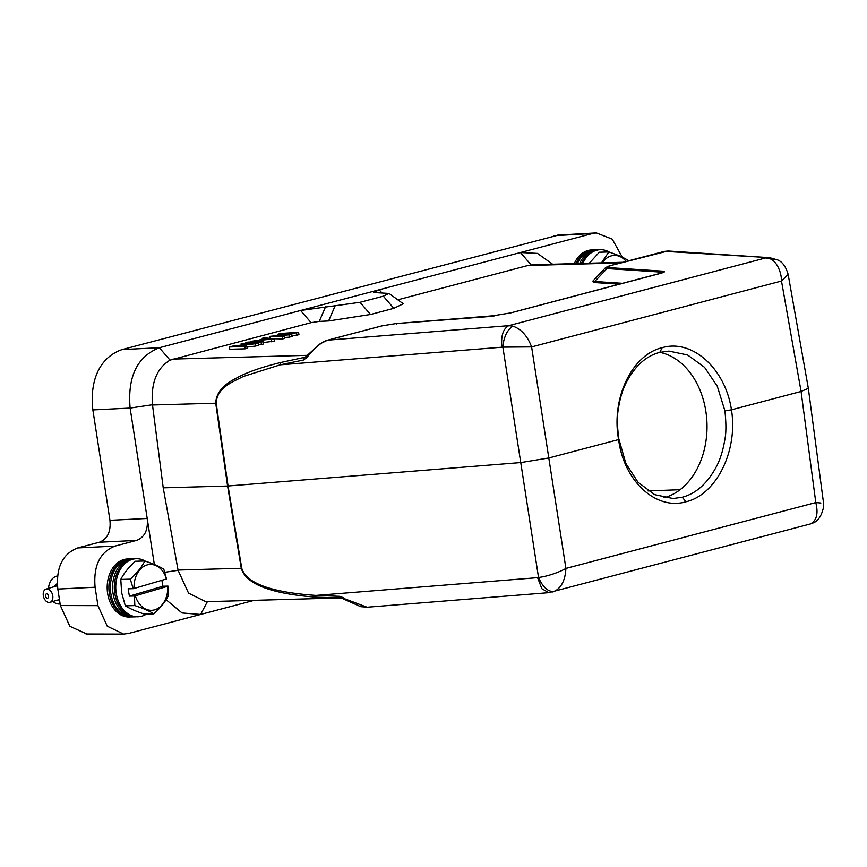 <?xml version="1.0" encoding="UTF-8"?>
<svg xmlns="http://www.w3.org/2000/svg" width="867" height="867" viewBox="0 0 867 867"><rect width="100%" height="100%" fill="white"/><g stroke="black" fill="none" stroke-linecap="round" stroke-linejoin="round"><path stroke-width="1.3" d="M659.863 352.36A73.782 54.209 -91.6 0 1 706.984 423.746A73.782 54.209 -91.6 0 1 664.014 497.745M724.931 410.871L717.269 386.205L704.557 367.337L687.596 354.982L668.934 351.092L659.776 352.381C645.882 355.947 634.557 366.318 625.79 383.496C622.213 390.735 619.688 399.579 618.214 410.015C616.968 416.485 617.152 426.044 618.789 438.702L625.833 463.379L638.025 482.258L654.596 494.623L673.063 498.525L682.199 497.235C696.082 493.67 707.58 483.298 716.695 466.11C720.412 458.871 723.132 450.027 724.834 439.58C726.232 433.099 726.253 423.529 724.92 410.871L731.455 409.82L801.075 391.461L815.793 502.557L820.876 503.001M59.585 600.441L58.317 599.888M53.006 601.449A14.056 10.328 88.4 0 0 59.184 603.996L60.137 603.974M57.623 575.959A14.056 10.328 88.4 0 0 56.431 576.208A14.056 10.328 88.4 0 0 48.509 588.368M53.895 586.775L57.287 583.393M52.724 595.586A6.914 4.606 73.5 0 1 49.993 602.337A6.914 4.606 73.5 0 1 43.35 595.846A6.914 4.606 73.5 0 1 46.081 589.083A6.914 4.606 73.5 0 1 52.724 595.586M48.541 595.965A2.222 1.485 73.5 0 1 47.403 598.187A2.222 1.485 73.5 0 1 45.517 596.052A2.222 1.485 73.5 0 1 46.655 593.841A2.222 1.485 73.5 0 1 48.541 595.965M86.819 634.015L69.859 626.31L60.376 605.556L57.829 589.072C55.878 567.549 62.511 553.829 77.748 547.933L99.315 542.243C107.443 539.101 110.987 531.785 109.946 520.298L92.856 409.918C89.464 379.453 100.279 357.128 122.074 349.574L558.489 235.065M109.946 520.298L147.206 518.455L130.115 408.075C127.46 376.69 137.203 356.575 159.333 347.732L592.562 233.505L596.366 232.909L612.254 239.151L622.322 257.217M254.172 600.343L128.544 633.463L123.613 634.091L107.27 626.223L97.938 605.643L95.088 587.23C93.278 565.837 99.922 552.116 115.018 546.091L136.585 540.401L99.315 542.243M154.337 564.493L147.206 518.455C148.257 529.943 144.713 537.258 136.585 540.401M122.074 349.574L159.333 347.732L170.03 360.13C156.645 368.345 150.793 383.214 152.462 404.737L163.224 487.828L178.093 570.302L188.54 593.115L205.761 601.698L341.522 597.905M170.03 360.13L311.101 322.654L300.611 310.484L360.011 302.301L383.322 296.156L388.969 293.425L373.547 292.493L379.204 289.762L381.957 292.959M397.812 299.798L527.895 265.497L620.674 262.907M623.124 262.267L533.162 264.771L527.895 265.497M552.637 264.229L537.475 253.392L520.46 252.514L531.157 264.912M574.257 263.633A29.044 21.339 -91.6 0 1 593.364 249.978M166.074 599.693L182.059 612.969L200.635 614.454L207.365 601.655M130.917 616.903A29.044 21.339 -91.6 0 1 107.736 594.133A29.044 21.339 -91.6 0 1 129.302 558.998M341.219 597.862L316.769 597.222C271.143 593.862 245.979 584.217 241.286 568.297L227.588 486.029L520.959 462.545L548.995 457.928L618.615 439.569C610.942 398.744 631.848 354.646 662.182 347.689C692.169 338.704 725.365 368.594 731.455 409.82C738.142 450.677 716.326 494.797 686.035 501.755C655.961 510.728 623.741 480.806 618.615 439.569L618.789 438.702M163.224 487.828L227.588 486.029L215.731 403.22C216.002 393.141 223.036 384.699 236.843 377.914C246.445 372.485 260.978 367.37 280.442 362.547L305.422 357.171M592.985 280.973L593.462 282.469L594.805 281.493L622.766 283.325M325.634 306.615L319.24 321.397L311.101 322.654M319.24 321.397L328.604 320.953L370.512 314.483L393.824 308.338L403.274 303.753L388.969 293.414M296.893 335.161L298.942 334.629L298.584 332.321L296.547 332.863L296.893 335.161L291.973 335.475M289.394 337.144L292.125 336.429L291.767 334.12L289.036 334.846L289.394 337.144L284.474 337.501M282.566 338.943L284.614 338.401L284.257 336.103L282.219 336.645L282.566 338.943L273.289 338.726M263.254 342.573L274.384 341.099L274.026 338.802L250.596 341.381L250.693 342.031M261.422 344.513L263.47 343.982L263.113 341.685L261.065 342.216L261.422 344.513L258.594 344.6M255.624 346.052L258.691 345.239L258.333 342.942L255.266 343.744L255.624 346.052L246.911 347.103M245.047 348.837L247.095 348.296L246.737 345.998L244.689 346.54L245.047 348.837L229.798 349.26L229.441 346.963L232.508 346.15L254.345 343.538L241.037 343.906L241.232 345.109M316.769 597.222L315.946 595.412L339.875 596.323L340.991 597.862L360.737 606.683L367.315 607.203M178.049 570.063L241.752 568.275C246.423 583.296 271.154 592.334 315.946 595.412L537.562 577.65L541.853 588.704L548.735 592.67L367.099 607.225L344.015 598.544M280.442 362.547L280.258 364.823L303.309 360.065L303.84 357.908L304.87 357.518M241.037 343.906L258.333 342.942M255.266 343.744L233.765 346.356L246.737 345.998M244.689 346.54L229.441 346.963M245.914 343.289L245.816 342.649L247.864 342.107L263.113 341.685M261.065 342.216L245.816 342.649M250.596 341.381L257.9 340.373L264.717 338.574L262.192 338.325L262.333 339.214M262.192 338.325L264.24 337.783L274.026 338.802M271.653 341.826L271.295 339.517M278.047 335.236L277.884 334.196L280.615 333.47L298.584 332.321M296.547 332.863L282.815 333.73L291.767 334.12M289.036 334.846L274.633 335.887L284.257 336.103M282.219 336.645L269.691 336.353L270.016 338.39M269.691 336.353L287.486 334.564L277.884 334.196M592.876 281.114L594.795 281.482L606.954 268.564L605.632 267.556M339.875 596.323L343.82 597.927M306.528 356.402L306.636 357.768L303.309 360.065M501.874 347.071C500.833 335.854 503.142 328.712 508.799 325.656L512.971 326.176C503.976 331.606 502.838 345.684 502.882 347.136L280.258 364.823L243.204 376.495C232.605 382.098 216.902 387.441 216.197 403.188L152.494 404.987M777.612 259.927L765.55 257.965L508.799 325.656L327.791 340.157C322.156 341.5 315.111 347.364 306.636 357.768M265.681 338.629L271.36 339.192L259.536 340.254L265.681 338.629L265.844 339.691M662.421 271.122L661.077 272.108L662.973 272.498M510.598 312.9L662.811 272.661M664.642 251.343L663.623 252.048L664.642 251.343L769.625 257.672L667.98 250.986L610.509 265.616C606.38 266.722 605.643 267.372 608.287 267.578L606.954 268.564L661.087 272.108L659.711 273.582M668.262 251.007L664.404 251.376L610.27 265.649M537.562 577.65L538.526 577.444C542.796 587.165 547.977 591.868 554.046 591.543C561.339 587.945 565.284 580.251 565.902 568.438L531.612 346.908L502.882 347.136L538.526 577.444C546.47 576.674 559.421 572.285 565.902 568.438L815.793 502.557C818.491 513.481 816.681 520.612 810.363 523.961L809.095 524.394M552.778 591.977L554.046 591.543M608.287 267.578L662.421 271.133C665.834 271.382 664.881 272.227 659.559 273.647L510.761 312.879L492.911 315.826L493.876 316.195L395.796 323.597L381.924 325.884L327.791 340.157M395.796 323.597L396.761 323.987L395.796 323.597M510.761 312.879L509.731 313.572M610.509 265.616L609.501 266.332M808.337 388.34L801.075 391.461L781.492 281.027C781.503 271.23 775.922 260.122 769.289 258.594M808.315 388.221L788.146 274.427L781.492 281.027L531.612 346.908C527.504 336.028 521.295 329.113 512.971 326.176M808.347 388.427L823.52 502.893M548.735 592.67L810.363 523.961M145.353 561.177A29.044 21.339 88.4 0 0 134.548 558.868A29.044 21.339 88.4 0 0 116.319 593.895A29.044 21.339 88.4 0 0 136.162 616.74A29.044 21.339 88.4 0 0 146.49 614.053M136.162 616.74L134.58 616.61A28.871 21.209 -91.6 0 1 114.856 593.906A28.871 21.209 -91.6 0 1 132.976 559.096L134.548 558.868M136.314 616.751A29.044 21.339 -91.6 0 1 113.144 593.982A29.044 21.339 -91.6 0 1 134.699 558.847M161.88 580.283L162.909 586.233L168.003 586.092L168.35 595.683C165.326 601.774 160.493 607.832 153.849 613.847L144.355 614.118C136.217 611.419 129.877 608.656 125.325 605.849L121.629 592.67L120.784 579.416C123.797 573.423 128.63 567.365 135.274 561.252L144.778 560.982C153.091 563.723 159.43 566.487 163.809 569.251L166.497 578.928L134.082 588.498A22.954 16.863 -91.6 0 1 147.065 564.937A22.954 16.863 -91.6 0 1 166.497 578.928M120.784 579.416L130.288 579.156C137.062 572.957 141.895 566.899 144.778 560.982M125.325 605.849L134.829 605.578L134.483 595.997L129.389 596.138L128.132 588.812L133.225 588.671L130.288 579.156M153.849 613.847C149.297 610.997 142.957 608.244 134.829 605.578M168.003 586.092L167.754 586.255A22.954 16.863 -91.6 0 1 154.77 609.804A22.954 16.863 -91.6 0 1 135.339 595.824L134.483 595.997M135.339 595.824L167.754 586.255M133.225 588.671L134.082 588.498M129.389 596.138L162.909 586.233M132.001 558.89A29.044 21.339 88.4 0 0 129.14 559.02A29.044 21.339 88.4 0 0 110.911 594.047A29.044 21.339 88.4 0 0 130.765 616.892A29.044 21.339 88.4 0 0 133.616 616.87M129.14 559.02L127.568 559.248A28.871 21.209 88.4 0 0 109.448 594.058A28.871 21.209 88.4 0 0 129.183 616.762L130.765 616.892M609.414 252.156A29.044 21.339 88.4 0 0 598.609 249.848A29.044 21.339 88.4 0 0 582.841 263.384M581.41 263.427A28.871 21.209 -91.6 0 1 597.027 250.064L598.609 249.848M579.665 263.481A29.044 21.339 -91.6 0 1 598.761 249.826M589.3 263.21L599.335 252.221L608.829 251.961C617.141 254.703 623.492 257.456 627.86 260.23L628.131 260.945M601.46 262.864L608.829 251.961M602.337 262.842A22.954 16.863 -91.6 0 1 611.127 255.917A22.954 16.863 -91.6 0 1 626.18 261.455M596.062 249.859A29.044 21.339 88.4 0 0 593.201 249.999A29.044 21.339 88.4 0 0 577.433 263.535M593.201 249.999L591.63 250.216A28.871 21.209 88.4 0 0 576.002 263.579M92.856 409.918L130.115 408.075L152.462 404.737M553.883 235.716L592.562 233.505M60.376 605.556L97.938 605.643M57.829 589.072L95.088 587.23M77.748 547.933L115.018 546.091M164.882 572.274L178.093 570.302M307.102 355.34L172.912 359.09M593.462 282.469L619.515 284.181M334.998 306.17L328.604 320.953M360.011 302.301L370.512 314.483M383.322 296.156L393.824 308.338M241.752 568.275L228.054 486.008L216.197 403.188M648.017 490.939L680.096 489.703M682.199 497.235L686.035 501.755M662.182 347.689L659.776 352.381M49.993 602.337L59.455 599.552M557.687 235.109L596.366 232.898M86.05 634.015L123.613 634.102M510.5 312.922L493.095 315.783L395.97 323.564L381.686 325.927L327.542 340.189L320.075 343.809L304.826 357.54M610.292 265.649L605.502 267.686L592.952 281.006M769.625 257.662L777.666 259.937M788.157 274.427C785.86 266.613 782.37 261.791 777.677 259.937M812.585 523.115C817.917 521.446 821.613 516.006 823.65 506.794L823.52 502.882M46.081 589.083L57.428 585.734"/></g></svg>
